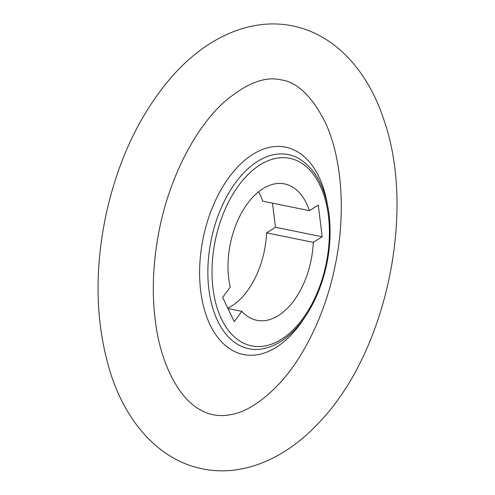 <?xml version="1.0" encoding="UTF-8"?>
<svg xmlns="http://www.w3.org/2000/svg" width="495" height="495" viewBox="0 0 495 495"><rect width="100%" height="100%" fill="white"/><g stroke="black" fill="none" stroke-linecap="round" stroke-linejoin="round"><path stroke-width="0.74" d="M272.504 203.154L275.461 227.261L266.576 232.854A69.591 41.203 -78.5 0 1 227.799 308.181M258.675 191.726A69.591 41.203 -78.5 0 1 262.684 201.156L309.394 210.672A69.591 41.203 -78.5 0 0 284.594 183.911A69.591 41.203 -78.5 0 0 240.626 214.576A69.591 41.203 -78.5 0 0 230.212 287.112L222.632 297.421L234.259 321.651L241.845 311.343A69.591 41.203 101.5 0 0 256.8 320.296A69.591 41.203 101.5 0 0 313.286 242.371L322.177 236.777L318.285 205.079L309.394 210.672M266.576 232.854L313.286 242.371M241.845 311.343L227.954 308.515M275.461 227.261L322.177 236.777M304.437 317.852A105.8 62.636 -78.5 0 1 208.296 320.859A105.8 62.636 -78.5 0 1 240.174 164.414A105.8 62.636 -78.5 0 1 327.48 204.8M328.42 215.777A95.69 56.653 101.5 0 0 232.563 194.77A95.69 56.653 101.5 0 0 251.107 345.764A95.69 56.653 101.5 0 0 328.42 215.777M260.11 349.21A99.062 58.645 -78.5 0 1 208.878 289.29A99.062 58.645 -78.5 0 1 233.522 185.514A99.062 58.645 -78.5 0 1 298.955 158.598C315.464 168.795 325.518 187.525 329.125 214.793C332.046 241.251 328.259 267.418 317.765 293.288C311.633 307.884 303.949 320.073 294.711 329.856C283.889 341.179 272.355 347.632 260.11 349.21M279.403 383.594C305.279 355.744 327.028 309.691 336.012 261.298C346.055 210.047 341.352 156.76 325.425 122.735C312.017 96.166 297.043 81.848 280.504 79.769C265.017 76.094 246.46 83.315 224.841 101.438C195.37 127.45 168.931 178.231 158.808 232.334C152.837 263.761 151.73 293.69 155.498 322.115C160.869 364.549 178.738 396.254 196.96 407.787C207.195 414.723 218.4 417.025 230.59 414.692C245.712 412.186 261.985 401.822 279.403 383.594M318.421 423.25C386.193 353.51 416.035 213.06 384.318 121.139C368.552 71.769 335.511 34.328 292.223 25.833C249.895 17.294 205.734 38.152 172.322 76.168C140.394 112.996 118.311 159.056 106.079 214.354C93.976 272.219 95.572 325.487 110.874 374.152C126.602 422.897 159.26 459.966 201.966 468.753C242.736 477.384 285.479 458.574 318.421 423.25"/></g></svg>
